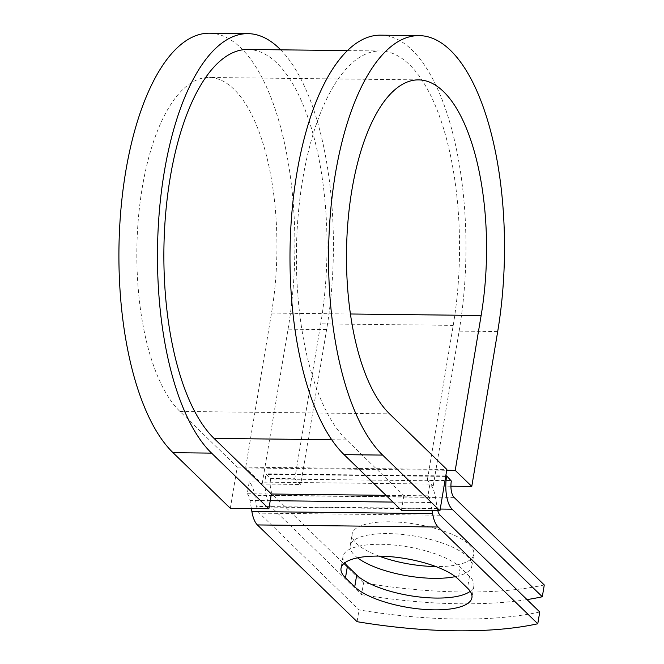 <?xml version="1.0" encoding="UTF-8"?>
<svg xmlns="http://www.w3.org/2000/svg" width="664" height="664" viewBox="0 0 664 664"><rect width="100%" height="100%" fill="white"/><g stroke="black" fill="none" stroke-linecap="round" stroke-linejoin="round"><path stroke-width="0.5" stroke-dasharray="3.32 2.49" d="M470.203 591.3A61.669 20.219 -170.5 0 0 473.913 585.864A61.669 20.219 -170.5 0 0 469.473 576.335L460.21 567.346A61.669 20.219 -170.5 0 0 393.719 545.003A61.669 20.219 -170.5 0 0 343.006 556.515A61.669 20.219 -170.5 0 0 344.732 562.864M378.986 556.108A61.669 20.219 9.5 0 1 352.152 534.005A61.669 20.219 9.5 0 1 389.926 521.804A61.669 20.219 9.5 0 1 473.797 554.357A61.669 20.219 9.5 0 1 436.032 566.558A61.669 20.219 9.5 0 1 435.85 566.558M357.564 557.835A61.669 20.219 9.5 0 1 350.185 545.791A61.669 20.219 9.5 0 1 387.95 533.59A61.669 20.219 9.5 0 1 471.83 566.143A61.669 20.219 9.5 0 1 455.296 576.618M544.272 584.967A230.599 75.605 9.5 0 1 363.557 582.884L361.589 594.67L271.385 507.105A25.298 10.242 -89.3 0 1 265.874 474.353L265.957 473.864L270.688 478.454L294.783 478.727L300.692 484.471L262.139 484.023L245.589 467.954L446.723 470.27M363.557 582.884L273.361 495.319A12.649 5.121 -89.3 0 1 270.605 478.943L270.688 478.454M445.776 475.93L265.957 473.864M539.757 611.976A230.599 75.605 9.5 0 1 359.041 609.901L259.383 513.147A12.649 5.121 90.7 0 1 256.619 506.449L254.752 495.352A25.298 10.242 -89.3 0 0 249.216 481.956L247.249 493.742A12.649 5.121 -89.3 0 1 250.013 500.44L251.374 508.549M361.589 594.67A230.599 75.605 -170.5 0 0 527 599.6M357.066 621.687L359.041 609.901M432.09 510.633L430.728 502.524A12.649 5.121 -89.3 0 0 427.956 495.825L429.932 484.039A25.298 10.242 -89.3 0 1 435.468 497.436L437.335 508.533A12.649 5.121 90.7 0 0 437.808 510.699M429.932 484.039L249.216 481.956M427.956 495.825L403.861 495.543L346.567 439.917A201.341 81.523 -89.3 0 1 298.227 214.671A201.341 81.523 -89.3 0 1 380.273 50.979A201.341 81.523 -89.3 0 1 453.221 325.377L427.309 480.255L451.404 480.529M247.747 49.451A201.341 81.523 -89.3 0 1 320.695 323.858L294.783 478.727M247.249 493.742L271.344 494.016M450.922 486.197L433.219 485.99L427.309 480.255M380.455 35.167A217.153 87.93 -89.3 0 1 459.131 331.12L433.219 485.99M230.325 508.309L237.222 467.058L179.927 411.423A172.881 70.002 -89.3 0 1 138.419 218.024A172.881 70.002 -89.3 0 1 208.869 77.472A172.881 70.002 -89.3 0 1 271.51 313.084L245.589 467.954M280.681 49.833A217.153 87.93 -89.3 0 1 326.613 329.593L300.692 484.471M209.376 33.2A217.153 87.93 -89.3 0 1 288.06 329.153L262.139 484.023M401.396 510.276L403.861 495.543L386.008 495.336M237.222 467.058L446.855 469.465M469.473 576.335L467.498 588.121M445.693 476.42L265.874 474.353M440.099 515.231L259.383 513.147M440.232 509.047L271.385 507.105M454.076 497.402L273.361 495.319M437.335 508.533L256.619 506.449M435.468 497.436L254.752 495.352M451.321 481.018L270.605 478.943M453.221 325.377L320.695 323.858M346.567 439.917L331.759 439.742M430.728 502.524L392.963 502.084M270.223 500.673L250.013 500.44M460.21 567.346L458.235 579.132M497.685 331.56L459.131 331.12M271.51 313.084L350.459 313.989M326.613 329.593L288.06 329.153M179.927 411.423L389.552 413.838M473.913 585.864L471.938 597.65M350.185 545.791L352.152 534.005M380.273 50.979L347.338 50.597M471.83 566.143L473.797 554.357M343.006 556.515L341.03 568.309M418.494 79.888L208.869 77.472"/><path stroke-width="1" d="M434.165 609.851A61.669 20.219 -170.5 0 0 471.938 597.65A61.669 20.219 -170.5 0 0 467.498 588.121L458.235 579.132A61.669 20.219 -170.5 0 0 391.752 556.789A61.669 20.219 -170.5 0 0 341.03 568.309A61.669 20.219 -170.5 0 0 345.471 577.838L354.734 586.827A61.669 20.219 -170.5 0 0 434.165 609.851M344.732 562.864A61.669 20.219 -170.5 0 0 347.446 566.052L356.701 575.041A61.669 20.219 -170.5 0 0 436.14 598.065A61.669 20.219 -170.5 0 0 470.203 591.3M435.85 566.558A61.669 20.219 9.5 0 1 378.986 556.108M455.296 576.618A61.669 20.219 9.5 0 1 434.057 578.344A61.669 20.219 9.5 0 1 357.564 557.835M527 599.6A230.599 75.605 -170.5 0 0 542.305 596.753L544.272 584.967L454.076 497.402A12.649 5.121 -89.3 0 1 451.321 481.018L446.673 475.939L445.776 475.93M542.305 596.753L452.101 509.188A25.298 10.242 -89.3 0 1 446.59 476.428L446.673 475.939M251.374 508.549L251.88 511.537A25.298 10.242 90.7 0 0 257.408 524.933L357.066 621.687A230.599 75.605 9.5 0 0 537.782 623.762L539.757 611.976L440.099 515.231A12.649 5.121 90.7 0 1 437.808 510.699M432.09 510.633L432.596 513.621A25.298 10.242 90.7 0 0 438.124 527.017L537.782 623.762M331.759 439.742L214.04 438.389A201.341 81.523 -89.3 0 1 165.701 213.152A201.341 81.523 -89.3 0 1 247.747 49.451L347.338 50.597M214.04 438.389L271.344 494.016L268.878 508.757L230.325 508.309L173.022 452.682A217.153 87.93 -89.3 0 1 120.889 209.749A217.153 87.93 -89.3 0 1 209.376 33.2L247.929 33.64A217.153 87.93 -89.3 0 1 280.681 49.833M350.459 313.989L481.134 315.491A172.881 70.002 -89.3 0 0 418.494 79.888A172.881 70.002 -89.3 0 0 348.052 220.44A172.881 70.002 -89.3 0 0 389.552 413.838L446.855 469.465L439.95 510.724L382.647 455.089A217.153 87.93 -89.3 0 1 330.523 212.165A217.153 87.93 -89.3 0 1 419.009 35.615A217.153 87.93 -89.3 0 1 497.685 331.56L471.772 486.438L450.922 486.197M446.723 470.27L455.222 470.369L471.772 486.438M481.134 315.491L455.222 470.369M382.647 455.089L344.093 454.649A217.153 87.93 -89.3 0 1 291.969 211.716A217.153 87.93 -89.3 0 1 380.455 35.167L419.009 35.615M268.878 508.757L211.575 453.122A217.153 87.93 -89.3 0 1 159.443 210.197A217.153 87.93 -89.3 0 1 247.929 33.64M344.093 454.649L401.396 510.276L439.95 510.724M446.59 476.428L445.693 476.42M438.124 527.017L257.408 524.933M452.101 509.188L440.232 509.047M386.008 495.336L271.344 494.016M392.963 502.084L270.223 500.673M432.596 513.621L251.88 511.537M347.446 566.052L345.471 577.838M356.701 575.041L354.734 586.827M211.575 453.122L173.022 452.682"/></g></svg>

